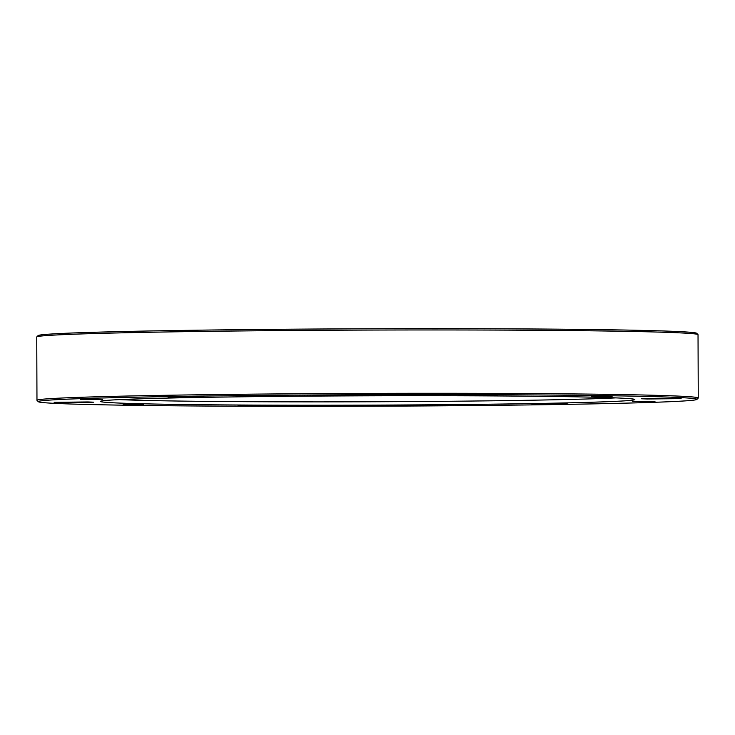 <?xml version="1.0" encoding="UTF-8"?>
<svg xmlns="http://www.w3.org/2000/svg" width="735" height="735" viewBox="0 0 735 735"><rect width="100%" height="100%" fill="white"/><g stroke="black" fill="none" stroke-linecap="round" stroke-linejoin="round"><path stroke-width="1.1" d="M61.63 399.417A329.326 5.751 179.8 0 0 38.349 401.723A329.326 5.751 179.8 0 0 367.638 406.225A329.326 5.751 179.8 0 0 696.881 399.427A329.326 5.751 179.8 0 0 432.41 394.612A329.326 5.751 179.8 0 0 61.63 399.417M119.327 399.619A267.218 4.667 -0.2 0 1 415.606 395.724A267.218 4.667 -0.2 0 1 634.792 399.463A267.218 4.667 -0.2 0 1 367.629 405.141A267.218 4.667 -0.2 0 1 100.438 401.328A267.218 4.667 -0.2 0 1 119.327 399.619M326.413 395.696L313.202 395.54L326.413 395.696M591.491 396.606L612.099 396.413L591.491 396.606M632.697 401.393L654.958 401.393L632.697 401.393M408.816 405.261L422.028 405.417L408.816 405.261M143.738 404.342L123.131 404.544L143.738 404.342M102.532 399.564L80.271 399.564L102.532 399.564M76.752 402.578L54.105 402.321L87.888 401.953L93.685 402.183L76.752 402.578M168.104 397.323L183.631 396.707L203.42 396.983L168.104 397.323M458.962 395.219L497.145 395.209L458.962 395.219M658.477 398.37L681.125 398.636L647.342 398.995L641.545 398.774L658.477 398.37M567.126 403.634L551.599 404.241L531.809 403.965L567.126 403.634M276.268 405.738L238.094 405.738L276.268 405.738M36.796 336.896L38.119 335.573A329.326 5.751 -0.2 0 1 367.362 328.775A329.326 5.751 -0.2 0 1 696.651 333.277L697.974 334.59A330.64 5.77 179.8 0 0 426.769 329.96A330.64 5.77 179.8 0 0 60.178 334.783A330.64 5.77 179.8 0 0 36.796 336.896A330.64 5.77 179.8 0 0 36.75 336.998L36.971 400.309A330.64 5.77 -0.2 0 1 60.399 398.094A330.64 5.77 -0.2 0 1 429.828 393.271A330.64 5.77 -0.2 0 1 698.25 398.002A330.64 5.77 -0.2 0 1 698.204 398.104L696.881 399.427M698.25 398.002L698.029 334.691A330.64 5.77 179.8 0 0 697.974 334.59M38.349 401.723L37.026 400.41A330.64 5.77 -0.2 0 1 36.971 400.309M119.456 399.61A263.92 4.603 179.8 0 0 363.476 401.797A263.92 4.603 179.8 0 0 612.825 398.03A263.92 4.603 179.8 0 0 615.765 397.883"/></g></svg>
